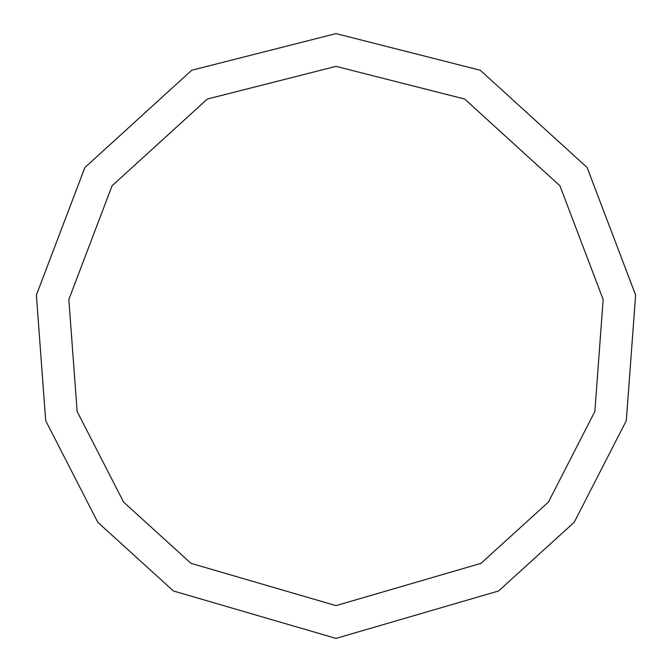 <?xml version="1.0" encoding="UTF-8"?>
<svg xmlns="http://www.w3.org/2000/svg" width="672" height="672" viewBox="0 0 672 672"><rect width="100%" height="100%" fill="white"/><g stroke="black" fill="none" stroke-linecap="round" stroke-linejoin="round"><path stroke-width="1.01" d="M336 638.4L498.574 590.982L574.224 522.262L626.304 420.672L635.62 295.084L587.126 167.538L480.295 70.249L336 33.6L191.705 70.249L84.874 167.538L36.38 295.084L45.696 420.672L97.776 522.262L173.426 590.982L336 638.4M336 605.64L480.959 563.363L548.419 502.085L594.854 411.499L603.162 299.519L559.919 185.783L464.663 99.036L336 66.36L207.337 99.036L112.081 185.783L68.838 299.519L77.146 411.499L123.581 502.085L191.041 563.363L336 605.64"/></g></svg>

